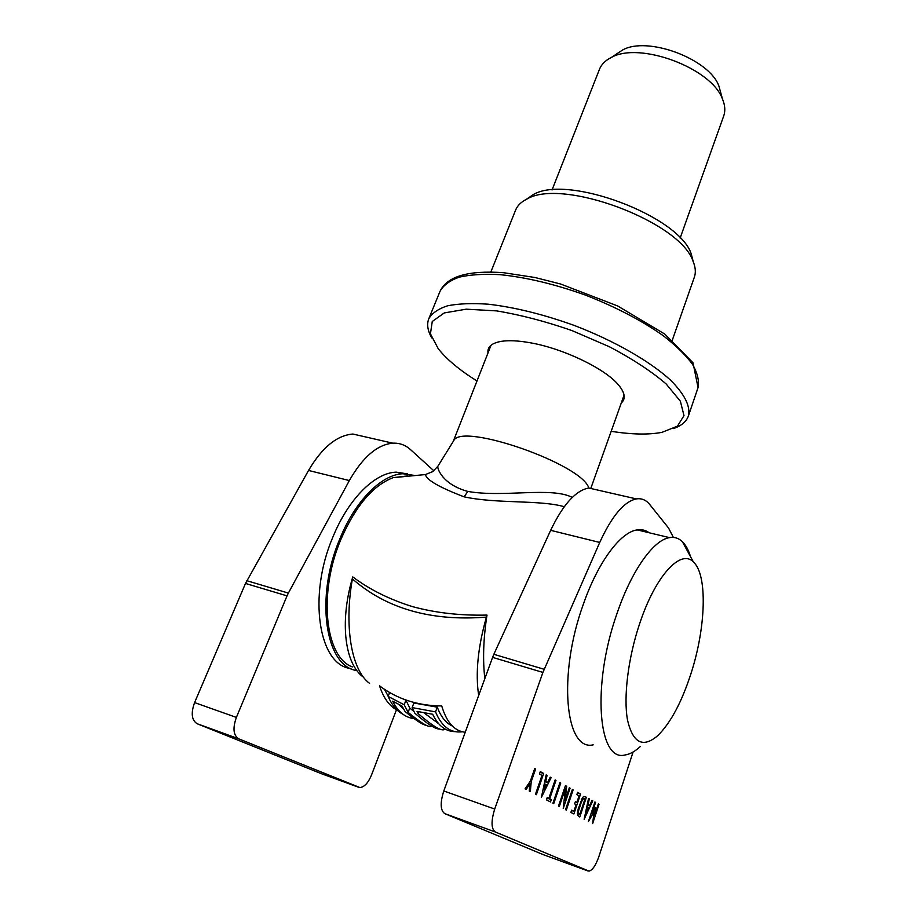 <?xml version="1.0" encoding="UTF-8"?>
<svg xmlns="http://www.w3.org/2000/svg" width="917" height="917" viewBox="0 0 917 917"><rect width="100%" height="100%" fill="white"/><g stroke="black" fill="none" stroke-linecap="round" stroke-linejoin="round"><path stroke-width="1.38" d="M369.574 683.36C350.775 669.731 344.23 624.454 352.403 578.914L352.758 576.919L352.208 578.833C339.485 622.849 344.998 664.275 363.476 677.182M352.758 576.919C369.826 589.654 389.748 599.558 412.512 606.63C435.552 612.888 460.38 615.708 487.007 615.078L486.411 617.118C477.906 647.196 475.327 673.319 478.674 695.487M397.221 710.136C389.473 706.25 383.581 698.158 379.535 685.859C397.233 699.098 417.957 705.792 441.719 705.952C446.636 722.401 454.477 731.17 465.24 732.247M484.829 678.614C482.72 660.183 483.339 639.711 486.675 617.164L487.007 615.078M414.06 718.596L412.26 718.332C404.168 716.796 397.634 711.065 392.636 701.161L401.933 705.998L405.085 711.512C415.642 720.246 422.634 724.831 426.061 725.255M399.159 704.68L403.812 709.517M413.922 711.512L409.75 708.016L408.111 712.349L404.202 704.772L388.132 696.427C391.914 705.127 396.843 711.053 402.93 714.228M403.182 699.018L405.944 700.187L409.761 708.016M405.944 700.198L404.202 704.772M389.633 692.518L388.132 696.427M462.328 731.777C450.648 733.291 441.707 726.665 435.529 711.879L412.134 707.592L414.828 713.197C427.471 724.098 435.713 729.37 439.518 729.026M412.134 707.592L413.865 703.007L437.283 707.167C440.894 716.796 445.914 723.089 452.345 726.035M437.283 707.167L435.529 711.879M384.429 689.297L388.223 696.186M431.322 725.863L431.254 726.023C429.362 728.041 421.648 723.479 408.111 712.349M444.928 728.946L444.711 729.29C441.971 731.709 433.122 726.482 418.163 713.621L417.04 711.386L432.675 714.263C438.211 725.817 445.731 731.617 455.21 731.64M424.158 713.002L438.59 723.639M418.828 711.844L418.163 713.621M352.334 666.911C325.019 657.237 318.016 593.047 340.86 539.528C355.464 506.069 372.887 485.448 393.129 477.665L407.652 475.912M720.819 93.03L718.905 86.06C709.391 58.975 647.322 35.763 622.54 50.034L616.843 53.805M552.034 189.979L599.42 69.405C601.357 64.442 605.312 60.465 611.272 57.496C639.516 41.185 711.672 68.167 722.481 99.07C725.072 105.249 725.485 110.842 723.742 115.886L680.15 238.053M453.25 441.455L453.72 440.687C461.423 422.072 582.352 464.243 588.783 488.027L599.305 490.435M426.565 474.318L425.465 474.536C426.359 479.878 439.243 487.317 464.117 496.842C497.301 503.983 539.127 499.673 564.276 506.688M572.3 497.404C551.209 486.549 503.399 497.759 467.83 491.42C442.9 484.68 437.088 468.69 437.845 466.295L438.074 465.928M570.087 788.184L563.221 808.496L565.457 788.356L559.313 806.479L558.51 806.066L565.445 785.605L566.672 786.293L565.147 800.048L569.308 787.76L570.087 788.184L569.251 787.909M565.147 800.048L564.196 799.716M566.672 786.293L565.365 785.846M565.457 788.356L564.608 788.07M545.214 784.127L544.022 789.732L546.452 784.803L544.285 783.806M544.022 789.732L543.093 789.411M551.117 777.627L541.42 797.297L546.177 774.876L547.059 775.369L545.753 781.593L547.552 782.579L550.234 777.135L551.117 777.627L550.154 777.307M547.552 782.579L544.744 781.628M545.753 781.593L544.813 781.273M547.059 775.369L546.131 775.06M576.85 794.649L577.618 792.38L580.564 794.03L573.882 813.964L570.878 812.428L571.646 810.147L573.882 811.304L576.105 804.679L574.627 803.9L575.383 801.63L576.862 802.421L579.063 795.864L576.85 794.649M576.862 802.421L575.303 801.882M573.882 811.304L571.52 810.49M580.564 794.03L577.423 792.964M546.635 799.979L547.013 798.088M551.3 799.601L550.498 801.951L546.406 799.853L547.22 797.481L548.847 798.329L555.163 779.886L555.977 780.344L549.684 798.764L551.3 799.601L547.243 798.203M549.684 798.764L547.094 797.87M555.977 780.344L555.106 780.046M548.847 798.329L547.14 797.733M553.742 803.624L552.928 803.2L559.966 782.556L560.768 783.003L553.742 803.624M560.768 783.003L559.909 782.717M566.316 810.089L565.537 809.677L572.368 789.457L573.136 789.892L566.316 810.089M573.136 789.892L572.311 789.606M543.666 773.489L536.353 794.695L535.482 794.248L541.993 775.404L539.471 774.017L540.296 771.61L543.666 773.489L540.067 772.274M525.063 788.884L530.37 781.066L534.726 768.503L535.608 768.996L531.252 781.536L530.324 791.589L529.258 791.039L529.923 783.875L526.14 789.445L525.063 788.884M529.923 783.875L528.742 783.462M531.252 781.536L530.267 781.204M535.608 768.996L534.668 768.675M586.49 812.198L588.657 807.579L587.591 807.006L586.49 812.198L585.688 811.923M587.591 807.006L586.788 806.731M592.783 800.828L584.14 819.236L588.531 798.466L589.299 798.89L588.084 804.656L589.631 805.493L592.027 800.403L592.783 800.828L591.958 800.552M589.631 805.493L587.224 804.679M588.084 804.656L587.281 804.381M589.299 798.89L588.496 798.615M599.03 804.301L592.646 823.604L594.113 811.74L588.427 821.437L594.881 801.997L595.591 802.386L591.786 813.837L595.523 807.476L594.548 815.316L598.331 803.911L599.03 804.301L598.285 804.049M594.548 815.316L593.7 815.03M591.786 813.837L591.029 813.585M595.591 802.386L594.835 802.134M594.113 811.74L593.207 811.43M583.43 798.673L581.401 801.928L578.524 810.926L578.524 813.333L579.796 814.376L584.908 799.085L582.192 798.248M584.083 798.638L582.318 798.031M582.753 799.257L581.756 798.925M582.077 800.335L581.252 800.048M581.401 801.928L580.61 801.664M578.971 809.195L578.18 808.92M578.524 810.926L577.733 810.651M578.386 812.29L577.469 811.981M578.524 813.333L577.378 812.932M578.971 813.941L577.332 813.379M579.796 814.376L577.32 813.517M583.842 796.403L586.387 797.263L579.785 817.001L577.515 815.293L578.146 809.023L582.753 797.343L583.842 796.403L586.387 797.263M633.097 751.986L598.87 856.627C595.786 865.327 592.508 870.164 589.012 871.139L495.329 831.983C491.18 828.865 490.973 821.219 494.71 809.046L542.921 672.425L599.729 542.451C611.834 516.065 624.041 501.553 636.341 498.905C641.625 498.103 646.107 499.994 649.786 504.579L668.562 528.02L673.365 537.408M543.54 854.759L444.779 813.631C440.355 810.445 440.022 802.891 443.794 790.981L492.589 657.374L542.921 672.425M544.159 669.295L493.85 654.302L492.589 657.374M493.85 654.302L550.647 530.324C563.049 504.51 575.75 490.412 588.748 488.016L636.341 498.905M366.215 437.088L352.907 434.039C336.906 435.311 322.119 447.45 308.525 470.455L245.504 583.441L194.587 702.594C190.77 713.243 191.642 720.292 197.201 723.754L321.133 773.593M245.504 583.441L287.032 595.867L288.362 593.081L246.845 580.713M433.867 470.799L410.484 449.594C405.394 445.009 399.503 442.865 392.808 443.175C377.265 444.619 362.777 457.079 349.354 480.554L288.362 593.081M287.032 595.867L236.38 717.415C232.563 728.27 233.354 735.411 238.752 738.827L359.911 787.554C364.313 787.095 368.175 782.946 371.477 775.117L396.465 709.747M476.978 381.002C459.589 370.113 446.659 359.338 438.211 348.678L430.428 333.811L432.262 321.489L444.275 312.926L466.203 309.178L496.647 310.897C520.455 314.84 545.569 321.397 572.002 330.59L609.53 346.809C632.627 359.017 651.494 371.385 666.12 383.925L680.368 401.199L683.99 415.607L677.457 426.164L661.982 432.343C648.571 434.899 631.641 434.555 611.181 431.299M673.582 428.537C681.491 425.763 686.443 421.556 688.415 415.928C690.661 406.288 684.678 394.344 670.476 380.074C649.672 361.057 614.012 340.631 573.962 325.329C543.082 314.267 514.494 307.218 488.199 304.192C472.106 303.08 458.557 303.619 447.553 305.797C438.246 308.846 431.976 313.201 428.743 318.841C426.646 324.343 427.643 330.693 431.735 337.88M621.29 402.987C625.979 398.803 625.039 392.774 618.459 384.899C605.105 368.623 563.004 348.368 530.015 342.729C518.598 340.7 509.187 340.218 501.771 341.273C491.799 342.912 487.202 346.821 487.97 353.022M490.836 272.04L515.572 210.188C517.348 205.683 521.051 202.015 526.679 199.195C561.697 177.359 680.643 221.834 693.092 261.414C695.533 267.248 695.969 272.464 694.398 277.049L672.333 340.092M693.321 261.964L691.235 253.929C679.256 215.965 566.626 173.852 533.006 194.771L526.381 199.333M649.156 532.766C645.637 530.175 641.659 529.212 637.2 529.9C620.591 531.975 597.964 561.949 583.189 604.716C557.731 674.786 565.193 751.573 593.196 744.856M690.535 556.688C688.518 550.017 685.79 545.007 682.351 541.649C678.695 538.119 674.385 536.777 669.456 537.626C653.534 539.93 631.526 570.477 616.889 613.84C591.706 684.93 598.056 762.268 624.947 755C629.864 754.278 635.023 751.424 640.421 746.449M639.573 623.881C628.099 658.051 623.296 697.298 627.549 720.235C632.959 743.194 643.069 748.283 657.902 735.514C670.602 722.883 681.595 702.365 690.868 673.938C705.964 627.755 707.741 574.776 693.424 562.006C680.918 548.561 655.46 575.578 639.573 623.881M356.816 670.545C325.329 666.625 314.714 597.426 339.863 538.818C355.429 500.338 381.896 474.307 402.93 473.757L413.842 475.338M407.595 473.894L396.224 472.152C375.076 472.656 348.517 498.584 332.94 536.938C307.504 595.901 318.784 665.433 350.924 668.562M486.675 617.164L486.411 617.118C431.162 621.462 386.493 608.728 352.403 578.914L352.208 578.833M464.117 496.842L467.83 491.42M550.647 530.324L599.729 542.451M543.345 854.69L588.026 870.99M444.779 813.631L495.329 831.983M443.794 790.981L494.71 809.046M349.354 480.554L308.525 470.455M236.38 717.415L194.587 702.594M238.752 738.827L197.201 723.754M358.65 787.279L320.893 773.512M428.743 318.841L440.103 291.159C443.473 285.187 449.834 280.522 459.222 277.14C470.283 274.642 483.855 273.816 499.937 274.653C526.186 277.301 554.636 284.098 585.31 295.056C615.639 306.908 641.625 320.457 663.255 335.714C676.001 345.652 685.778 355.211 692.564 364.381C697.516 373.116 699.339 380.853 698.055 387.593L688.415 415.928M622.54 50.034L611.272 57.496M718.905 86.06L722.481 99.07M491.031 345.25L453.193 441.547M624.087 395.135L590.777 488.486M393.129 477.665L425.465 474.548L432.755 471.613L437.845 466.295L453.72 440.687M392.808 443.175L352.907 434.039M533.006 194.771L526.679 199.195M691.235 253.929L693.092 261.414M440.103 291.159C447.209 276.326 468.358 270.171 503.559 272.704L534.932 277.496L560.631 284.018L617.68 305.969L664.814 334.097L693.023 362.8L698.055 387.593M637.2 529.9L669.456 537.626M693.424 562.006L682.351 541.649M402.93 473.757L396.224 472.152"/></g></svg>
